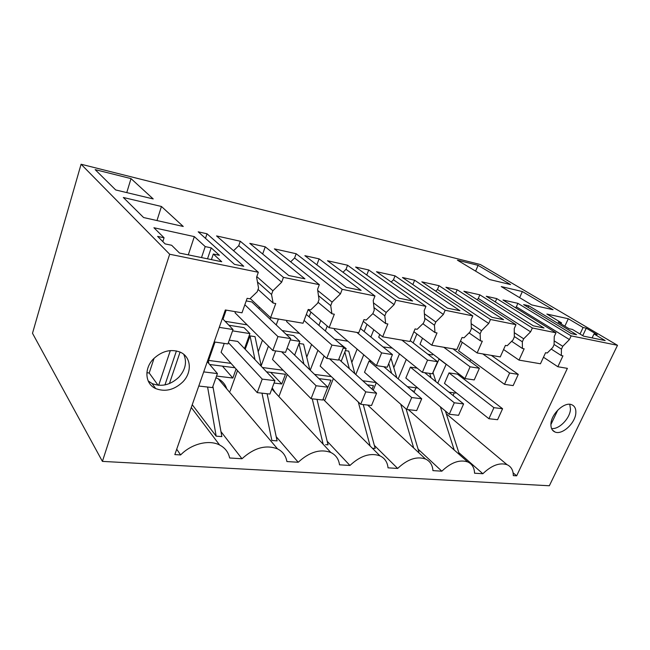 <?xml version="1.0" encoding="UTF-8"?>
<svg xmlns="http://www.w3.org/2000/svg" width="650" height="650" viewBox="0 0 650 650"><rect width="100%" height="100%" fill="white"/><g stroke="black" fill="none" stroke-linecap="round" stroke-linejoin="round"><path stroke-width="0.97" d="M81.079 164.239L32.5 333.279L102.407 461.386L549.339 485.761L617.5 345.312L480.358 264.526L81.079 164.239L169.674 254.239L102.407 461.386M169.674 254.239L258.342 272.269L216.564 235.926L240.289 241.239L283.433 277.371L319.337 284.676L274.373 248.861L296.156 253.736L342.201 289.323L374.985 295.994L327.502 260.748L347.571 265.233L395.891 300.243L425.945 306.353L376.504 271.708L395.046 275.852L445.144 310.261L472.786 315.884L421.826 281.848L439.018 285.691L490.482 319.475L515.994 324.667L463.872 291.249L479.854 294.824L532.358 327.99L555.977 332.8L502.994 299.999L517.887 303.331L571.147 335.879L617.5 345.312M207.009 233.789L198.209 231.822L234.471 264.355L243.75 266.264L207.009 233.789L205.481 238.347M346.328 287.357L361.132 290.404L319.093 258.863L304.874 255.686L346.328 287.357M453.724 309.441L459.94 310.716L414.635 280.231L402.48 277.517L447.444 308.149L453.724 309.441M355.607 267.036L399.035 298.196L412.612 300.991L368.737 269.969L355.607 267.036M457.194 289.754L445.916 287.235L492.058 317.322L503.604 319.694L457.194 289.754L455.593 293.54M161.444 206.481L123.338 197.494L143.609 217.547L183.251 226.468L161.444 206.481L156.975 220.553M131.016 178.604L153.213 198.941L115.708 189.954L95.16 169.634L131.016 178.604L126.758 192.603M205.205 246.586L194.326 236.616L153.92 227.744L164.068 237.778L157.633 236.405L165.124 243.904L171.649 245.269L179.522 253.061L221.731 261.739L213.314 254.02L219.408 255.304L211.217 247.877L205.205 246.586L201.516 257.579M486.273 296.262L533.309 325.804L544.001 328.006L496.771 298.61L486.273 296.262M528.791 305.776L523.632 304.614L571.309 333.621L576.558 334.701L528.791 305.776L528.092 307.328M478.091 265.346L457.421 260.179L489.564 279.533L510.559 284.57L478.091 265.346L475.621 271.139M583.091 327.502L568.303 318.752L546.861 314.048L561.559 322.896L558.228 322.181L569.059 328.721L572.406 329.428L583.546 336.139L605.183 340.584L593.986 333.962L597.171 334.628L586.267 328.185L583.091 327.502L580.028 334.019M522.356 291.549L501.256 286.577L531.7 304.915L553.044 309.717L522.356 291.549L519.642 297.651M304.931 278.842L265.241 246.813L249.771 243.36L288.722 275.511L304.931 278.842M408.371 409.654L467.781 461.963C472.095 463.97 474.354 467.724 474.565 473.216L482.861 473.728C491.628 465.327 499.704 462.321 507.081 464.709C511.184 466.594 513.256 470.234 513.305 475.621L516.653 475.832L513.094 472.834M467.781 461.963C459.769 459.298 451.124 462.369 441.846 471.185L432.924 470.624C432.534 465.034 430.073 461.167 425.531 459.022C416.804 456.032 407.517 459.168 397.67 468.439L388.034 467.837C387.457 462.158 384.784 458.169 380.014 455.869C370.467 452.497 360.441 455.699 349.944 465.465L339.519 464.823C338.723 459.062 335.831 454.959 330.834 452.497C320.344 448.663 309.473 451.913 298.22 462.256L286.902 461.549C285.878 455.739 282.758 451.514 277.534 448.882C265.956 444.486 254.101 447.777 241.987 458.754L229.653 457.99C228.386 452.148 225.03 447.817 219.611 444.998C209.024 439.424 191.466 443.723 180.619 454.943L174.834 454.586L225.339 309.969L241.987 312.812L247.13 298.326L249.868 298.821L257.213 291.801L258.562 288.031L256.588 277.192L258.342 272.269M516.653 475.832L567.385 368.363L557.854 366.738L562.949 355.867L561.34 355.574L561.438 349.148L562.762 346.296L569.424 339.568L571.147 335.879M182.666 382.054C192.424 372.361 191.271 356.671 180.066 352.089C170.82 348.766 161.988 350.992 153.571 358.784C143.78 368.517 145.064 383.947 155.675 388.57C165.157 392.169 174.151 390 182.666 382.054M550.924 424.101C550.786 428.139 552.142 430.771 554.994 431.998C562.136 435.321 575.469 423.052 575.835 412.88C576.062 408.696 574.673 405.974 571.683 404.714C564.541 401.44 551.07 413.985 550.924 424.101M469.446 360.969L469.918 361.043L470.584 359.523M462.247 342.306L458.599 350.748L504.497 384.337L513.151 385.604L518.269 374.384L491.319 355.379M416.886 333.978L413.181 342.899M427.863 354.217L432.331 354.941L432.754 353.941M422.508 338.211L420.006 344.191L464.937 378.56L474.232 379.917L479.383 368.266L452.928 348.822M373.783 329.737L370.866 337.009M383.053 346.938L392.251 348.099M379.754 334.506L378.682 337.171L422.37 372.344L432.38 373.807L437.556 361.692L410.215 340.608M327.234 326.072L325.341 330.988M334.636 339.081L347.88 341.226M334.701 328.64L334.319 329.639L376.447 365.641L387.262 367.217L392.446 354.599L360.441 328.51M278.403 319.028L276.217 324.959M282.157 330.558L299.479 333.369M309.116 316.859L310.928 312.065M286.959 320.491L286.569 321.531L326.755 358.386L338.471 360.092L343.647 346.929L306.337 314.438M226.176 310.107L223.023 319.134M225.095 321.287L247.146 324.87M258.911 308.644L259.431 307.214M235.422 311.691L235.04 312.772L272.805 350.504L285.537 352.365L290.696 338.601L251.786 301.925L246.204 300.926M283.433 277.371L281.678 282.189L238.737 245.708L233.561 250.721M238.737 245.708L240.289 241.239M281.678 282.189L272.886 290.777L271.529 294.499L273.13 303.062L275.762 303.542L270.595 317.696L303.022 323.229L308.214 309.457L310.708 309.912L317.671 303.201L319.028 299.609L317.574 289.348L319.337 284.676M342.201 289.323L340.429 293.906L294.596 258.001L290.664 261.836M294.596 258.001L296.156 253.736M340.429 293.906L332.085 302.112L330.728 305.654L331.914 313.771L334.319 314.21L329.119 327.689L358.759 332.743L363.967 319.613L366.251 320.027L372.873 313.601L374.229 310.188L373.214 300.446L374.985 295.994M395.891 300.243L394.127 304.614L346.003 269.319L343.013 272.252M346.003 269.319L347.571 265.233M394.127 304.614L386.181 312.471L384.816 315.851L385.669 323.57L387.871 323.968L382.655 336.83L409.858 341.469L415.066 328.924L417.154 329.306L423.467 323.139L424.824 319.873L424.174 310.602L425.945 306.353M445.144 310.261L443.381 314.438L393.477 279.768L391.202 282.011M393.477 279.768L395.046 275.852M443.381 314.438L435.801 321.977L434.444 325.211L434.996 332.556L437.027 332.922L431.827 345.223L456.869 349.497L462.052 337.488L463.986 337.838L470.015 331.914L471.364 328.786L471.031 319.946L472.786 315.884M490.482 319.475L488.727 323.481L437.45 289.445L435.744 291.143M437.45 289.445L439.018 285.691M488.727 323.481L481.488 330.728L480.131 333.824L480.439 340.836L482.308 341.177L477.132 352.958L500.273 356.907L505.424 345.386L507.211 345.711L512.972 340.007L514.321 337.017L514.247 328.567L515.994 324.667M532.358 327.99L530.611 331.833L478.294 298.439L477.043 299.691M478.294 298.439L479.854 294.824M530.611 331.833L523.681 338.804L522.332 341.778L514.312 336.497M555.977 332.8L554.247 336.546L554.084 344.63L552.752 347.506L547.227 353.007L545.569 352.706L540.459 363.773L519.017 360.108L524.152 348.798L522.429 348.489L522.332 341.778M569.424 339.568L516.336 306.816L515.442 307.71M516.336 306.816L517.887 303.331M319.093 258.863L316.859 264.842M414.635 280.231L412.856 284.586M368.737 269.969L366.754 275.031M164.068 237.778L162.841 241.613M194.326 236.616L188.289 254.865M154.074 358.272L149.199 373.002L158.08 385.247M146.884 372.726L149.199 373.002M170.316 350.586L158.665 385.304M211.217 247.877L207.521 258.814M176.426 350.927L164.954 384.914M213.314 254.02L211.421 259.618M180.074 352.089L169.406 383.581M148.159 380.892L152.092 383.557C161.509 387.173 170.446 385.044 178.888 377.171C185.526 369.639 187.143 362.026 183.739 354.323M496.771 298.61L495.316 301.941M593.986 333.962L592.117 337.894M557.773 410.109L550.908 424.548M551.566 428.521C559.049 429.691 570.139 418.299 570.481 409.118L569.766 404.3M561.559 322.896L561.088 323.911M568.303 318.752L564.85 326.186M586.267 328.185L582.741 335.652M265.241 246.813L262.681 254.012M458.811 452.611L482.861 473.728M418.096 449.15L441.846 471.185M374.335 445.38L397.67 468.439M372.369 448.256L375.18 448.476L363.252 404.568M327.178 441.253L349.944 465.465M325.634 444.641L328.047 444.827L316.997 399.36M275.202 392.592L272.228 387.904M276.209 436.694L298.22 462.256M261.991 393.161L271.863 440.473L277.095 440.879L267.109 393.738M226.777 388.887C225.306 384.418 222.463 381.054 218.229 378.787L215.938 377.78M220.959 431.624L241.987 458.754M207.594 387.034L216.166 436.158L221.845 436.597L212.899 386.352M216.166 436.158L192.246 404.714M176.711 449.191L180.619 454.943M562.762 346.296L554.158 340.868M561.438 349.148L554.092 344.476M561.34 355.574L551.2 349.05M557.854 366.738L543.473 357.24M454.261 392.852L453.099 395.501M446.062 411.58L445.786 412.23M446.217 364.244L437.743 383.175M448.923 392.153L455.886 393.071L456.081 392.624M462.491 377.991L462.914 377.016M449.012 372.897L444.478 383.394L488.914 418.722L497.583 419.697L502.588 408.736L457.486 374.156L449.012 372.897L493.919 407.672L488.914 418.722M406.299 359.409L398.198 378.877M407.412 386.669L417.869 388.05M449.272 414.253L454.301 402.789L410.394 367.144L405.844 378.016L449.272 414.253L458.575 415.309L463.604 403.934L424.677 372.686M410.394 367.144L417.162 368.152M363.732 354.778L355.81 374.522M362.757 380.77L376.155 382.541M406.656 409.459L411.702 397.54L369.062 360.986L364.512 372.263L406.656 409.459L416.674 410.589L421.72 398.775L383.833 366.722M369.062 360.986L371.41 361.335M367.006 324.317L364.138 331.516M341.152 361.343L346.174 348.619L343.168 348.148M317.915 350.277L310.237 370.207M314.584 374.408L331.362 376.626M324.106 355.956L320.174 366.088L360.717 404.284L371.532 405.502L376.586 393.209L338.812 359.231M320.759 320.507L318.898 325.374M294.653 355.144L299.853 341.38L290.217 339.877M268.426 346.133L261.186 365.812M262.462 367.526L283.116 370.256M275.665 350.919L272.496 359.458L311.066 398.694L322.766 400.01L327.811 387.197L288.234 348.944L286.894 348.741M270.668 317.704L270.124 319.207M244.514 348.611L249.925 333.588L232.546 330.866M215.004 342.062L208.593 360.417L231.018 363.374M224.234 343.411L221.097 352.3L257.221 392.624L269.921 394.054L274.934 380.681L237.689 341.412L229.263 340.153M271.529 294.499L257.457 281.954M272.886 290.777L256.799 276.599M273.13 303.062L258.058 289.421M270.595 317.696L250.177 298.529M330.728 305.654L318.467 295.636M332.085 302.112L317.736 290.501M331.914 313.771L318.029 302.25M329.119 327.689L308.132 309.66M384.816 315.851L373.961 307.572M386.181 312.471L373.466 302.868M385.669 323.57L372.832 313.633M382.655 336.83L363.285 321.344M434.444 325.211L424.71 318.199M435.801 321.977L424.401 313.836M434.996 332.556L422.882 323.708M431.827 345.223L413.896 331.727M480.131 333.824L471.331 327.779M481.488 330.728L471.169 323.708M480.439 340.836L469.016 332.889M477.132 352.958L460.509 341.063M523.681 338.804L514.28 332.67M522.429 348.489L511.664 341.307M519.017 360.108L503.571 349.521M261.292 366.299L255.011 336.651L250.039 335.887L245.188 349.326M237.51 370.622L230.084 391.227M287.243 374.457L278.891 396.557M299.065 343.46L303.582 344.159L309.814 369.801M333.377 378.527L324.634 400.701M345.386 350.618L348.733 351.13L354.851 373.661M376.301 382.671L373.222 390.187M415.927 387.79L414.034 392.267M346.174 348.619L338.951 342.834M311.594 344.476L306.743 357.167M318.923 378.609L330.996 380.169L326.918 389.456M367.299 384.857L373.457 385.653L372.036 389.123M412.912 391.324L413.14 390.78L412.116 390.642M357.126 349.123L351.812 362.464M399.457 353.901L393.786 367.616M249.925 333.588L244.067 327.657L228.889 325.227M209.666 364.496L234.943 367.754M216.547 376.058L232.846 378.04L236.08 369.029M266.549 371.841L285.447 374.278L281.791 383.979L274.048 383.037M299.853 341.38L293.629 335.587L286.244 334.401M262.462 340.169L258.221 351.796M439.181 358.865L432.989 372.588M429.674 373.409L431.088 377.829M440.383 406.843L454.212 450.011M432.957 372.466L435.939 381.729M445.396 411.027L459.469 454.642M390.975 358.183L396.793 377.683M406.128 408.988L418.909 451.864M388.749 363.594L391.625 373.303M400.774 404.267L413.701 447.988M344.841 351.991L349.342 368.704M358.296 402.001L370.142 446.038M299.008 343.614L303.924 364.106M312.26 398.824L323.164 444.243M250.039 335.887L254.995 359.661M208.097 359.336L208.837 363.521M438.872 358.816L445.908 364.195M208.203 359.97L208.593 360.417M232.846 378.04L222.438 366.145M281.791 383.979L270.701 372.377M214.167 341.941L227.914 343.947L233.025 329.534L222.373 318.459M219.261 327.364L233.025 329.534M198.77 386.043L212.469 387.587L217.425 373.588L207.277 361.692M203.71 371.898L217.425 373.588M244.847 304.752L277.948 336.594L272.805 350.504M277.948 336.594L290.696 338.601M228.386 342.639L262.218 379.113L257.221 392.624M262.218 379.113L274.934 380.681M304.078 320.426L331.931 345.085L326.755 358.386M331.931 345.085L343.647 346.929M281.604 351.788L316.103 385.751L311.066 398.694M316.103 385.751L327.811 387.197M356.866 332.426L381.639 352.901L376.447 365.641M381.639 352.901L392.446 354.599M329.55 358.792L365.771 391.877L360.717 404.284M365.771 391.877L376.586 393.209M401.911 340.113L427.554 360.116L422.37 372.344M427.554 360.116L437.556 361.692M411.702 397.54L421.72 398.775M443.771 347.262L470.096 366.811L464.937 378.56M470.096 366.811L479.383 368.266M454.301 402.789L463.604 403.934M482.779 353.917L509.624 373.027L504.497 384.337M509.624 373.027L518.269 374.384M493.919 407.672L502.588 408.736M367.664 405.064L425.531 459.022M323.099 399.165L380.014 455.869M271.83 388.96L330.834 452.497M218.229 378.787L277.534 448.882M191.279 407.493L219.611 444.998M446.29 413.79L507.081 464.709M152.092 383.557L155.675 388.57M554.994 431.998L552.476 430.113"/></g></svg>
